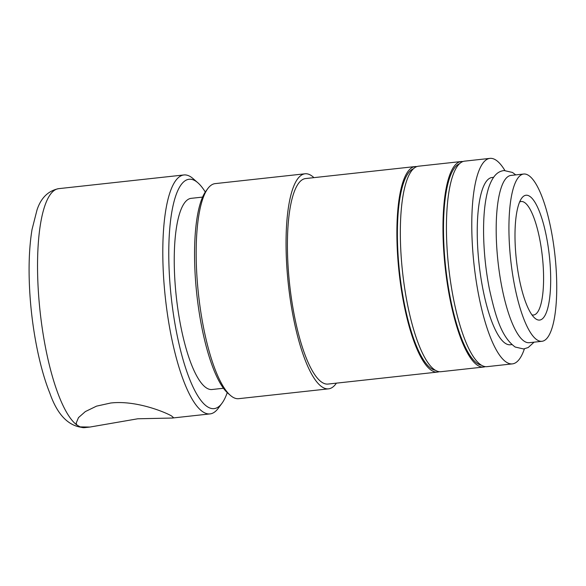 <?xml version="1.0" encoding="UTF-8"?>
<svg xmlns="http://www.w3.org/2000/svg" width="586" height="586" viewBox="0 0 586 586"><rect width="100%" height="100%" fill="white"/><g stroke="black" fill="none" stroke-linecap="round" stroke-linejoin="round"><path stroke-width="0.88" d="M523.679 174.027L510.933 175.426A84.135 22.239 83.8 0 0 497.206 253.438A84.135 22.239 83.8 0 0 524.851 341.609A84.135 22.239 83.8 0 0 529.246 342.693L541.991 341.294A84.135 22.239 83.8 0 0 555.718 263.29A84.135 22.239 83.8 0 0 528.074 175.111A84.135 22.239 83.8 0 0 523.679 174.027A84.135 22.239 83.8 0 0 509.952 252.039A84.135 22.239 83.8 0 0 537.596 340.217A84.135 22.239 83.8 0 0 541.991 341.294M524.397 348.846A103.363 27.322 -96.2 0 1 512.398 363.884A103.363 27.322 -96.2 0 1 507 362.551A103.363 27.322 -96.2 0 1 473.034 254.221A103.363 27.322 -96.2 0 1 489.903 158.381A103.363 27.322 -96.2 0 1 495.302 159.707A103.363 27.322 -96.2 0 1 504.868 170.467M512.398 363.884L487.047 366.653A103.363 27.322 -96.2 0 1 481.648 365.327A103.363 27.322 -96.2 0 1 447.689 256.998A103.363 27.322 -96.2 0 1 464.552 161.157L489.903 158.381M336.415 383.141A108.168 28.589 -96.2 0 1 328.556 388.84L238.678 398.678A108.168 28.589 -96.2 0 1 233.03 397.293A108.168 28.589 -96.2 0 1 230.437 395.418A108.168 28.589 -96.2 0 1 198.486 294.26A108.168 28.589 -96.2 0 1 207.803 188.589A108.168 28.589 -96.2 0 1 215.135 183.623L305.013 173.786A108.168 28.589 -96.2 0 1 310.668 175.17A108.168 28.589 -96.2 0 1 313.92 177.646M230.437 395.418L228.057 393.353A105.766 27.952 -96.2 0 1 196.815 294.443A105.766 27.952 -96.2 0 1 205.92 191.124L207.803 188.589M328.556 388.84A108.168 28.589 -96.2 0 1 322.908 387.456A108.168 28.589 -96.2 0 1 287.367 274.087A108.168 28.589 -96.2 0 1 305.013 173.786M439.207 371.685A103.363 27.322 -96.2 0 1 437.5 372.081A103.363 27.322 -96.2 0 1 432.102 370.755A103.363 27.322 -96.2 0 1 398.143 262.425A103.363 27.322 -96.2 0 1 415.005 166.578A103.363 27.322 -96.2 0 1 416.756 166.6M437.5 372.081L328.035 384.064A103.363 27.322 -96.2 0 1 322.637 382.739A103.363 27.322 -96.2 0 1 288.671 274.402A103.363 27.322 -96.2 0 1 305.54 178.562L415.005 166.578M435.31 370.227A101.561 26.846 -96.2 0 1 431.999 368.982A101.561 26.846 -96.2 0 1 398.956 266.249A101.561 26.846 -96.2 0 1 413.269 168.863M485.296 366.638A103.363 27.322 -96.2 0 1 483.589 367.034A103.363 27.322 -96.2 0 1 478.191 365.708A103.363 27.322 -96.2 0 1 444.232 257.379A103.363 27.322 -96.2 0 1 461.094 161.538A103.363 27.322 -96.2 0 1 462.845 161.553M483.589 367.034L440.958 371.7A103.363 27.322 -96.2 0 1 435.559 370.374A103.363 27.322 -96.2 0 1 401.593 262.045A103.363 27.322 -96.2 0 1 418.463 166.204L461.094 161.538M481.406 365.181A101.561 26.846 -96.2 0 1 478.088 363.935A101.561 26.846 -96.2 0 1 445.052 261.21A101.561 26.846 -96.2 0 1 459.358 163.816M227.243 392.613A115.383 30.494 -96.2 0 1 221.94 403.322L218.182 408.383A120.189 31.769 -96.2 0 1 210.03 413.906A120.189 31.769 -96.2 0 1 203.752 412.361A120.189 31.769 -96.2 0 1 164.263 286.4A120.189 31.769 -96.2 0 1 183.872 174.958A120.189 31.769 -96.2 0 1 190.15 176.496A120.189 31.769 -96.2 0 1 193.028 178.584L197.79 182.715A115.383 30.494 -96.2 0 1 205.29 192.025M76.839 424.975L76.187 423.107L78.487 417.62L85.336 411.584L96.529 406.142L110.673 403.022C135.674 400.07 164.637 411.958 171.486 415.899L173.375 417.503L172.24 418.045L137.805 418.778L89.958 427.048L80.136 426.886L76.839 424.975A120.189 31.769 -96.2 0 1 38.2 288.693A120.189 31.769 -96.2 0 1 58.622 188.663L183.872 174.958M221.94 403.322A115.383 30.494 -96.2 0 1 208.089 407.145A115.383 30.494 -96.2 0 1 169.405 275.259A115.383 30.494 -96.2 0 1 195.028 180.708A115.383 30.494 -96.2 0 1 197.79 182.715M511.886 344.59L510.303 344.766A84.135 22.239 -96.2 0 1 505.908 343.682A84.135 22.239 -96.2 0 1 478.264 255.511A84.135 22.239 -96.2 0 1 491.991 177.499L493.573 177.324M202.566 197.094L191.095 198.346A96.148 25.41 83.8 0 0 175.412 287.499A96.148 25.41 83.8 0 0 206.997 388.276A96.148 25.41 83.8 0 0 212.022 389.507L223.493 388.254M519.606 202.002A57.091 15.09 -96.2 0 1 521.152 201.511A57.091 15.09 -96.2 0 1 524.133 202.243A57.091 15.09 -96.2 0 1 542.892 262.081A57.091 15.09 -96.2 0 1 533.575 315.012A57.091 15.09 -96.2 0 1 531.963 314.872M536.388 319.282A62.797 16.598 -96.2 0 1 534.886 318.191A62.797 16.598 -96.2 0 1 516.339 259.466A62.797 16.598 -96.2 0 1 521.745 198.119A62.797 16.598 -96.2 0 1 529.283 196.046A62.797 16.598 -96.2 0 1 550.342 267.824A62.797 16.598 -96.2 0 1 536.388 319.282M89.958 427.048L84.78 427.619A120.189 31.769 -96.2 0 1 80.136 426.886M515.761 174.899L512.442 172.445L504.055 170.526C499.843 171.215 493.734 172.841 488.614 187.842C484.886 199.943 483.223 216.029 483.633 236.099C484.058 254.016 485.999 271.765 489.457 289.345C495.551 316.565 501.404 337.096 515.211 347.044L523.591 348.963L528.176 347.542L534.073 342.165M84.78 427.619C69.258 427.055 57.596 415.533 49.795 393.045C39.46 367.547 31.805 328.27 29.725 291.279C28.392 267.626 29.161 247.036 32.032 229.5L36.991 210.022C40.917 197.958 48.125 190.838 58.622 188.663M210.03 413.906L172.24 418.045"/></g></svg>
